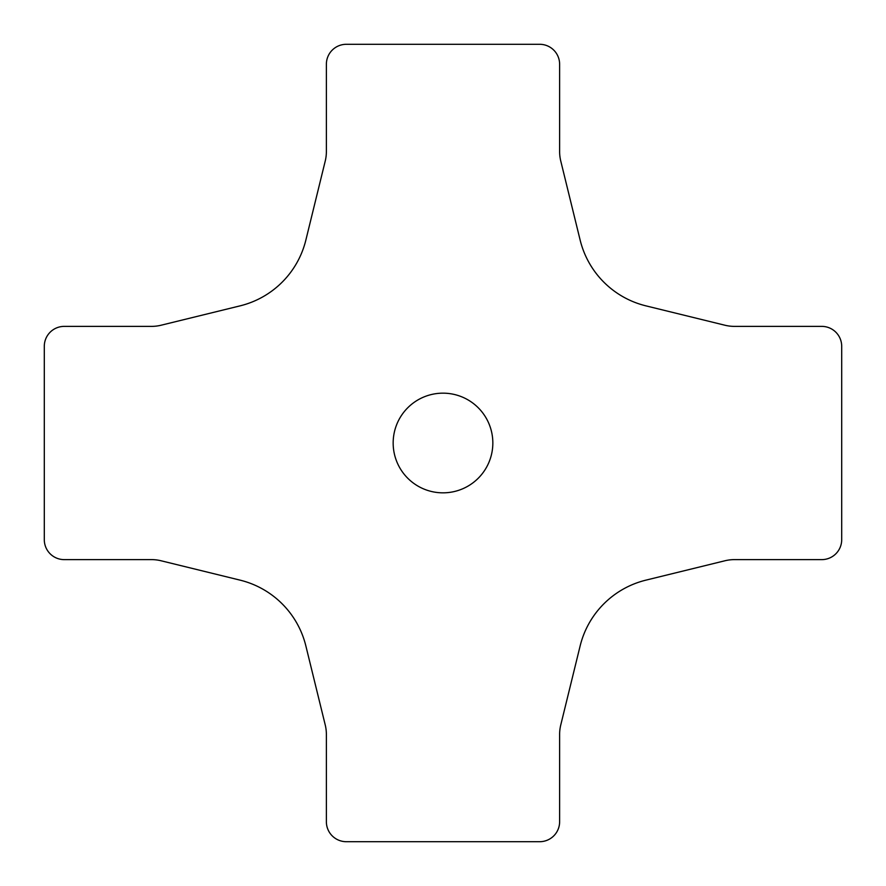 <?xml version="1.0" encoding="UTF-8"?>
<svg xmlns="http://www.w3.org/2000/svg" width="886" height="886" viewBox="0 0 886 886"><rect width="100%" height="100%" fill="white"/><g stroke="black" fill="none" stroke-linecap="round" stroke-linejoin="round"><path stroke-width="1.33" d="M393.162 443A49.837 49.837 0 0 1 443 393.162A49.837 49.837 0 0 1 492.837 443A49.837 49.837 0 0 1 443 492.837A49.837 49.837 0 0 1 393.162 443M161.03 560.76A39.87 39.87 0 0 0 151.539 559.62L64.235 559.62A19.935 19.935 0 0 1 44.3 539.685L44.3 346.315A19.935 19.935 0 0 1 64.235 326.38L151.539 326.38A39.87 39.87 0 0 0 161.03 325.24L240.084 305.858A89.707 89.707 0 0 0 305.858 240.084L325.24 161.03A39.87 39.87 0 0 0 326.38 151.539L326.38 64.235A19.935 19.935 0 0 1 346.315 44.3L539.685 44.3A19.935 19.935 0 0 1 559.62 64.235L559.62 151.539A39.87 39.87 0 0 0 560.76 161.03L580.142 240.084A89.707 89.707 0 0 0 645.916 305.858L724.969 325.24A39.87 39.87 0 0 0 734.461 326.38L821.765 326.38A19.935 19.935 0 0 1 841.7 346.315L841.7 539.685A19.935 19.935 0 0 1 821.765 559.62L734.461 559.62A39.87 39.87 0 0 0 724.969 560.76L645.916 580.142A89.707 89.707 0 0 0 580.142 645.916L560.76 724.969A39.87 39.87 0 0 0 559.62 734.461L559.62 821.765A19.935 19.935 0 0 1 539.685 841.7L346.315 841.7A19.935 19.935 0 0 1 326.38 821.765L326.38 734.461A39.87 39.87 0 0 0 325.24 724.969L305.858 645.916A89.707 89.707 0 0 0 240.084 580.142L161.03 560.76"/></g></svg>
